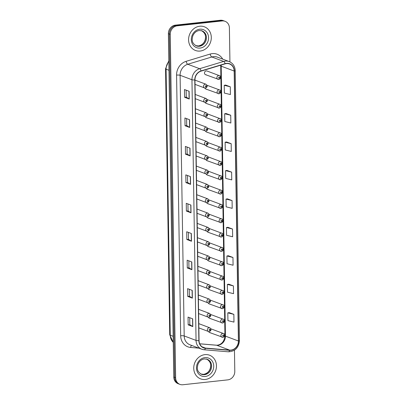 <?xml version="1.0" encoding="UTF-8"?>
<svg xmlns="http://www.w3.org/2000/svg" width="405" height="405" viewBox="0 0 405 405"><rect width="100%" height="100%" fill="white"/><g stroke="black" fill="none" stroke-linecap="round" stroke-linejoin="round"><path stroke-width="0.61" d="M204.839 88.022A1.974 1.747 110.6 0 0 206.52 89.105M205.062 102.349A1.974 1.747 110.6 0 0 206.742 103.432M205.284 116.675A1.974 1.747 110.6 0 0 206.97 117.759M205.512 131.002A1.974 1.747 110.6 0 0 207.193 132.081M205.735 145.329A1.974 1.747 110.6 0 0 207.421 146.407M205.963 159.651A1.974 1.747 110.6 0 0 207.644 160.734M206.185 173.978A1.974 1.747 110.6 0 0 207.871 175.061M206.413 188.305A1.974 1.747 110.6 0 0 208.094 189.388M206.636 202.632A1.974 1.747 110.6 0 0 208.322 203.71M206.864 216.958A1.974 1.747 110.6 0 0 208.545 218.037M207.087 231.28A1.974 1.747 110.6 0 0 208.767 232.364M207.314 245.607A1.974 1.747 110.6 0 0 208.995 246.691M207.537 259.934A1.974 1.747 110.6 0 0 209.218 261.017M207.76 274.261A1.974 1.747 110.6 0 0 209.446 275.339M207.988 288.588A1.974 1.747 110.6 0 0 209.668 289.666M208.21 302.91A1.974 1.747 110.6 0 0 209.896 303.993M208.438 317.236A1.974 1.747 110.6 0 0 210.119 318.32M208.661 331.563A1.974 1.747 110.6 0 0 210.347 332.647M218.685 79.426A1.974 1.747 -69.4 0 1 218.624 75.548A1.974 1.747 -69.4 0 1 219.348 75.639L206.96 70.991A1.974 1.747 110.6 0 0 205.568 74.692A1.974 1.747 110.6 0 0 206.292 74.778M218.913 93.752A1.974 1.747 -69.4 0 1 218.852 89.875A1.974 1.747 -69.4 0 1 219.576 89.966L207.183 85.318A1.974 1.747 110.6 0 0 207.082 85.283M219.135 108.079A1.974 1.747 -69.4 0 1 219.075 104.201A1.974 1.747 -69.4 0 1 219.799 104.287L207.406 99.64A1.974 1.747 110.6 0 0 207.304 99.61M219.363 122.406A1.974 1.747 -69.4 0 1 219.302 118.528A1.974 1.747 -69.4 0 1 220.026 118.614L207.633 113.967A1.974 1.747 110.6 0 0 207.532 113.932M219.586 136.733A1.974 1.747 -69.4 0 1 219.525 132.85A1.974 1.747 -69.4 0 1 220.249 132.941L207.856 128.294A1.974 1.747 110.6 0 0 207.755 128.258M219.814 151.055A1.974 1.747 -69.4 0 1 219.753 147.177A1.974 1.747 -69.4 0 1 220.477 147.268L208.084 142.621A1.974 1.747 110.6 0 0 207.983 142.585M220.036 165.382A1.974 1.747 -69.4 0 1 219.976 161.504A1.974 1.747 -69.4 0 1 220.7 161.595L208.307 156.943A1.974 1.747 110.6 0 0 208.205 156.912M220.259 179.709A1.974 1.747 -69.4 0 1 220.198 175.831A1.974 1.747 -69.4 0 1 220.927 175.917L208.535 171.269A1.974 1.747 110.6 0 0 208.428 171.234M220.487 194.035A1.974 1.747 -69.4 0 1 220.426 190.158A1.974 1.747 -69.4 0 1 221.15 190.244L208.757 185.596A1.974 1.747 110.6 0 0 208.656 185.561M220.71 208.362A1.974 1.747 -69.4 0 1 220.649 204.479A1.974 1.747 -69.4 0 1 221.373 204.571L208.985 199.923A1.974 1.747 110.6 0 0 208.879 199.888M220.938 222.684A1.974 1.747 -69.4 0 1 220.877 218.806A1.974 1.747 -69.4 0 1 221.601 218.897L209.208 214.25A1.974 1.747 110.6 0 0 209.107 214.215M221.16 237.011A1.974 1.747 -69.4 0 1 221.1 233.133A1.974 1.747 -69.4 0 1 221.824 233.224L209.436 228.572A1.974 1.747 110.6 0 0 209.329 228.541M221.388 251.338A1.974 1.747 -69.4 0 1 221.327 247.46A1.974 1.747 -69.4 0 1 222.051 247.546L209.658 242.899A1.974 1.747 110.6 0 0 209.557 242.863M221.611 265.665A1.974 1.747 -69.4 0 1 221.55 261.787A1.974 1.747 -69.4 0 1 222.274 261.873L209.881 257.226A1.974 1.747 110.6 0 0 209.78 257.19M221.839 279.992A1.974 1.747 -69.4 0 1 221.778 276.109A1.974 1.747 -69.4 0 1 222.502 276.2L210.109 271.552A1.974 1.747 110.6 0 0 210.008 271.517M222.061 294.313A1.974 1.747 -69.4 0 1 222.001 290.436A1.974 1.747 -69.4 0 1 222.725 290.527L210.332 285.879A1.974 1.747 110.6 0 0 210.23 285.844M222.289 308.64A1.974 1.747 -69.4 0 1 222.229 304.762A1.974 1.747 -69.4 0 1 222.952 304.854L210.559 300.201A1.974 1.747 110.6 0 0 210.458 300.171M222.512 322.967A1.974 1.747 -69.4 0 1 222.451 319.089A1.974 1.747 -69.4 0 1 223.175 319.175L210.782 314.528A1.974 1.747 110.6 0 0 210.681 314.493M222.735 337.294A1.974 1.747 -69.4 0 1 222.674 333.416A1.974 1.747 -69.4 0 1 223.403 333.502L211.01 328.855A1.974 1.747 110.6 0 0 210.904 328.819M199.746 26.229A12.646 11.168 110.6 0 0 188.791 37.27A12.646 11.168 110.6 0 0 195.499 50.483A12.646 11.168 110.6 0 0 200.136 51.055A12.646 11.168 110.6 0 0 211.091 40.019A12.646 11.168 110.6 0 0 204.383 26.801A12.646 11.168 110.6 0 0 199.746 26.229A12.646 11.168 110.6 0 0 188.791 37.27A12.646 11.168 110.6 0 0 195.499 50.483A12.646 11.168 110.6 0 0 200.136 51.055A12.646 11.168 110.6 0 0 211.091 40.019A12.646 11.168 110.6 0 0 204.383 26.801A12.646 11.168 110.6 0 0 199.746 26.229M204.905 354.638A12.646 11.168 110.6 0 0 193.949 365.68A12.646 11.168 110.6 0 0 200.657 378.893A12.646 11.168 110.6 0 0 205.294 379.465A12.646 11.168 110.6 0 0 216.25 368.423A12.646 11.168 110.6 0 0 209.542 355.21A12.646 11.168 110.6 0 0 204.905 354.638A12.646 11.168 110.6 0 0 193.949 365.68A12.646 11.168 110.6 0 0 200.657 378.893A12.646 11.168 110.6 0 0 205.294 379.465A12.646 11.168 110.6 0 0 216.25 368.423A12.646 11.168 110.6 0 0 209.542 355.21A12.646 11.168 110.6 0 0 204.905 354.638M226.466 63.58A8.429 7.442 -69.4 0 1 229.554 63.96A8.429 7.442 -69.4 0 1 234.166 71.032L238.408 341A8.429 7.442 -69.4 0 1 229.65 350.112L205.441 348.082A8.429 7.442 -69.4 0 1 203.669 347.682A8.429 7.442 -69.4 0 1 199.057 340.615L194.962 79.947A8.429 7.442 -69.4 0 1 201.093 71.118L225.155 63.848A8.429 7.442 -69.4 0 1 226.466 63.58M226.461 63.372A8.642 7.629 110.6 0 0 225.114 63.646L201.057 70.921A8.642 7.629 110.6 0 0 194.775 79.967L198.87 340.635A8.642 7.629 110.6 0 0 205.411 348.29L229.62 350.32A8.642 7.629 110.6 0 0 238.596 340.975L234.358 71.012A8.642 7.629 110.6 0 0 226.461 63.372M229.934 61.889L229.397 27.93A7.903 6.981 110.6 0 0 225.079 21.303L223.226 20.609A7.903 6.981 110.6 0 0 220.325 20.25L175.37 25.135A7.903 6.981 110.6 0 0 168.394 33.661L173.785 377.07L174.712 377.414A7.903 6.981 110.6 0 0 179.035 384.046A7.903 6.981 110.6 0 1 174.712 377.414L169.32 34.01L174.712 377.414L175.638 377.764A7.903 6.981 110.6 0 0 179.962 384.391A7.903 6.981 110.6 0 0 182.863 384.75L227.818 379.865A7.903 6.981 110.6 0 0 234.794 371.339L234.46 350.193M175.37 25.135L176.297 25.48A7.903 6.981 110.6 0 0 169.32 34.01A7.903 6.981 110.6 0 1 176.297 25.48L221.251 20.599L176.297 25.48L177.223 25.829A7.903 6.981 110.6 0 0 170.247 34.359L175.638 377.764M224.152 20.954A7.903 6.981 110.6 0 0 221.251 20.599A7.903 6.981 110.6 0 1 224.152 20.954M233.857 314.356L227.807 312.863L227.929 320.618L233.979 322.112L233.857 314.356L229.225 312.64M233.412 285.91L227.357 284.416L227.483 292.172L233.533 293.666L233.412 285.91L228.779 284.199M232.961 257.464L226.911 255.97L227.033 263.731L233.083 265.224L232.961 257.464L228.329 255.752M232.516 229.022L226.466 227.524L226.587 235.285L232.637 236.778L232.516 229.022L227.883 227.306M230.283 86.797L224.233 85.303L224.355 93.059L230.404 94.552L230.283 86.797L225.651 85.085M230.728 115.243L224.679 113.749L224.8 121.505L230.85 122.998L230.728 115.243L226.096 113.527M231.174 143.684L225.124 142.19L225.246 149.951L231.295 151.445L231.174 143.684L226.542 141.973M231.625 172.13L225.57 170.637L225.691 178.392L231.746 179.891L231.625 172.13L226.992 170.419M232.07 200.576L226.02 199.083L226.142 206.839L232.192 208.332L232.07 200.576L227.438 198.86M225.079 21.303A7.903 6.981 110.6 0 0 222.178 20.944L177.223 25.829M191.914 269.695L187.282 267.958L187.161 260.197L191.793 261.939L191.914 269.695A2.106 0.405 -0.9 0 1 191.783 269.634L191.661 261.888M192.36 298.141L187.728 296.404L187.606 288.643L192.238 290.38L192.36 298.141A2.106 0.405 -0.9 0 1 192.228 298.075L192.107 290.334M192.805 326.587L188.173 324.845L188.052 317.09L192.684 318.826L192.805 326.587A2.106 0.405 -0.9 0 1 192.674 326.521L192.552 318.775M190.573 184.361L185.941 182.625L185.819 174.864L190.451 176.605L190.573 184.361A2.106 0.405 -0.9 0 1 190.441 184.295L190.32 176.555M190.127 155.915L185.495 154.178L185.374 146.423L190.006 148.159L190.127 155.915A2.106 0.405 -0.9 0 1 189.996 155.854L189.874 148.108M189.682 127.469L185.044 125.732L184.923 117.976L189.555 119.713L189.682 127.469A2.106 0.405 -0.9 0 1 189.545 127.408L189.424 119.662M189.231 99.028L184.599 97.286L184.477 89.53L189.11 91.267L189.231 99.028A2.106 0.405 -0.9 0 1 189.1 98.962L188.978 91.221M191.469 241.248L186.837 239.512L186.71 231.756L191.347 233.493L191.469 241.248A2.106 0.405 -0.9 0 1 191.332 241.188L191.211 233.442M191.018 212.807L186.386 211.066L186.265 203.31L190.897 205.046L191.018 212.807A2.106 0.405 -0.9 0 1 190.887 212.741L190.765 204.996M186.386 211.066L188.041 210.889M187.93 203.938L188.041 210.899L190.887 212.741M186.837 239.512L188.487 239.335M188.381 232.379L188.487 239.345L191.332 241.188M184.599 97.286L186.254 97.109M186.143 90.158L186.254 97.119L189.1 98.962M185.044 125.732L186.7 125.555M186.594 118.599L186.7 125.565L189.545 127.408M185.495 154.178L187.15 153.996L189.996 155.854M185.941 182.625L187.596 182.442L190.441 184.295M188.173 324.845L189.829 324.668M189.722 317.712L189.829 324.678L192.674 326.521M187.728 296.404L189.383 296.222L192.228 298.075M187.282 267.958L188.938 267.776L191.783 269.634M226.02 199.083L227.483 198.855M225.57 170.637L227.038 170.409M225.124 142.19L226.587 141.968M224.679 113.749L226.142 113.522M224.233 85.303L225.696 85.075M226.466 227.524L227.929 227.301M226.911 255.97L228.374 255.747M227.357 284.416L228.825 284.188M227.807 312.863L229.27 312.635M187.596 182.452L187.485 175.492M187.15 154.011L187.039 147.045M188.938 267.791L188.826 260.825M189.383 296.232L189.272 289.271M173.785 377.07A7.903 6.981 110.6 0 0 178.109 383.697L179.962 384.391M229.65 350.112L216.68 345.247A8.429 7.442 110.6 0 0 217.996 345.227A8.429 7.442 110.6 0 0 225.438 336.13L221.196 66.167A8.429 7.442 110.6 0 0 221.11 65.068M199.731 343.825L216.68 345.247A4.744 2.162 -85.2 0 0 216.407 345.187L217.556 345.171C221.92 344.311 224.385 341.172 224.952 335.745A4.744 0.906 -0.9 0 0 225.438 336.13L238.408 341M234.166 71.032L221.196 66.167A4.744 0.906 -0.9 0 1 220.715 65.777L220.684 65.195M198.87 348.138L190.644 347.45A13.173 11.634 -69.4 0 1 180.67 335.775L176.575 75.112A2.632 0.501 -0.9 0 1 180.098 75.289L191.96 79.734A10.54 9.305 -69.4 0 1 199.619 68.698L223.681 61.428A10.54 9.305 -69.4 0 1 225.322 61.094A10.54 9.305 -69.4 0 1 229.184 61.57L217.328 57.12A10.54 9.305 110.6 0 0 213.46 56.644A10.54 9.305 110.6 0 0 211.82 56.978L187.758 64.253A10.54 9.305 110.6 0 0 180.098 75.289L184.194 335.953A10.54 9.305 110.6 0 0 189.955 344.792L201.817 349.242A10.54 9.305 -69.4 0 1 196.05 340.402L191.96 79.734A2.632 0.501 -0.9 0 0 194.775 79.967M225.114 63.646A2.632 1.028 73.2 0 0 223.681 61.428L211.82 56.978A2.632 1.028 -106.8 0 1 210.21 54.042A13.173 11.634 -69.4 0 1 222.704 59.135M198.87 340.635A2.632 0.501 179.1 0 1 196.05 340.402L184.194 335.953A2.632 0.501 -0.9 0 0 180.67 335.775M204.034 349.738A10.54 9.305 -69.4 0 1 201.817 349.242L204.186 349.773L228.39 351.803C235.077 351.459 238.768 347.723 239.456 340.59L235.219 70.622A2.632 0.501 179.1 0 1 234.358 71.012M205.411 348.29A2.632 1.2 94.8 0 1 204.186 349.773M176.575 75.112A13.173 11.634 -69.4 0 1 186.148 61.317A2.632 1.028 -106.8 0 0 187.758 64.253L199.619 68.698A2.632 1.028 73.2 0 1 201.057 70.921M229.62 350.32A2.632 1.2 94.8 0 1 228.39 351.803M238.596 340.975A2.632 0.501 -0.9 0 0 239.456 340.59M186.148 61.317L210.21 54.042M222.178 20.944L220.325 20.25M170.247 34.359L168.394 33.661M191.575 345.399A2.632 1.2 -85.2 0 0 190.644 347.45M205.441 348.082L202.07 346.817M168.829 61.469A10.54 9.305 110.6 0 0 166.08 69.199L168.966 70.283M173.244 342.427L169.72 334.788L165.544 68.769A5.27 1.007 -0.9 0 0 166.08 69.199L170.257 335.218L173.148 336.302M169.72 334.788A5.27 1.007 -0.9 0 0 170.257 335.218A10.54 9.305 110.6 0 0 173.239 342.326M219.226 77.061A0.658 0.582 110.6 0 0 219.247 78.352A0.658 0.582 110.6 0 0 219.226 77.061M205.3 84.169A1.974 1.747 -69.4 0 1 206.023 84.26C207.719 85.83 207.537 87.095 205.482 88.067L204.636 87.961A1.974 1.747 -69.4 0 1 205.3 84.169M205.917 86.974A0.658 0.582 110.6 0 0 205.897 85.683A0.658 0.582 110.6 0 0 205.917 86.974M205.36 88.052A1.974 1.747 -69.4 0 1 204.636 87.961L195.033 84.361M196.03 45.74A8.029 7.093 110.6 0 0 198.556 45.962A8.029 7.093 110.6 0 0 205.467 39.194A8.029 7.093 110.6 0 0 201.66 30.729M196.425 45.902A8.029 7.093 110.6 0 0 199.371 46.266A8.029 7.093 110.6 0 0 206.327 39.255A8.029 7.093 110.6 0 0 202.065 30.866L199.27 30.522C196.349 30.932 194.192 32.734 192.79 35.923C191.96 39.482 191.17 42.834 196.425 45.902M200.09 48.079A9.614 8.485 110.6 0 0 208.57 37.706A9.614 8.485 110.6 0 0 199.792 29.211A9.614 8.485 110.6 0 0 191.307 39.579A9.614 8.485 110.6 0 0 200.09 48.079M219.449 91.383A0.658 0.582 110.6 0 0 219.469 92.679A0.658 0.582 110.6 0 0 219.449 91.383M219.677 105.71A0.658 0.582 110.6 0 0 219.697 107.001A0.658 0.582 110.6 0 0 219.677 105.71M219.9 120.037A0.658 0.582 110.6 0 0 219.92 121.328A0.658 0.582 110.6 0 0 219.9 120.037M220.123 134.364A0.658 0.582 110.6 0 0 220.143 135.655A0.658 0.582 110.6 0 0 220.123 134.364M205.522 98.496A1.974 1.747 -69.4 0 1 206.246 98.587C207.942 100.156 207.76 101.422 205.705 102.394L204.859 102.288A1.974 1.747 -69.4 0 1 205.522 98.496M206.145 101.301A0.658 0.582 110.6 0 0 206.125 100.01A0.658 0.582 110.6 0 0 206.145 101.301M205.583 102.374A1.974 1.747 -69.4 0 1 204.859 102.288L195.256 98.683M205.75 112.823A1.974 1.747 -69.4 0 1 206.474 112.914C208.17 114.478 207.988 115.749 205.932 116.721L205.087 116.615A1.974 1.747 -69.4 0 1 205.75 112.823M206.368 115.627A0.658 0.582 110.6 0 0 206.347 114.331A0.658 0.582 110.6 0 0 206.368 115.627M205.811 116.701A1.974 1.747 -69.4 0 1 205.087 116.615L195.483 113.01M205.973 127.15A1.974 1.747 -69.4 0 1 206.697 127.236C208.393 128.805 208.21 130.076 206.155 131.043L205.31 130.936A1.974 1.747 -69.4 0 1 205.973 127.15M206.59 129.954A0.658 0.582 110.6 0 0 206.57 128.658A0.658 0.582 110.6 0 0 206.59 129.954M206.034 131.028A1.974 1.747 -69.4 0 1 205.31 130.936L195.706 127.337M201.189 374.144A8.029 7.093 110.6 0 0 203.715 374.367A8.029 7.093 110.6 0 0 210.625 367.603A8.029 7.093 110.6 0 0 206.818 359.139M201.584 374.311A8.029 7.093 110.6 0 0 204.53 374.671A8.029 7.093 110.6 0 0 211.486 367.664A8.029 7.093 110.6 0 0 207.223 359.27L204.429 358.931C201.508 359.341 199.351 361.144 197.954 364.333C197.119 367.892 196.329 371.243 201.584 374.311M205.249 376.483A9.614 8.485 110.6 0 0 213.729 366.115A9.614 8.485 110.6 0 0 204.95 357.62A9.614 8.485 110.6 0 0 196.465 367.988A9.614 8.485 110.6 0 0 205.249 376.483M220.35 148.686A0.658 0.582 110.6 0 0 220.371 149.982A0.658 0.582 110.6 0 0 220.35 148.686M220.573 163.012A0.658 0.582 110.6 0 0 220.593 164.308A0.658 0.582 110.6 0 0 220.573 163.012M220.801 177.339A0.658 0.582 110.6 0 0 220.821 178.63A0.658 0.582 110.6 0 0 220.801 177.339M206.201 141.477A1.974 1.747 -69.4 0 1 206.925 141.563C208.621 143.132 208.438 144.403 206.383 145.37L205.532 145.263A1.974 1.747 -69.4 0 1 206.201 141.477M206.818 144.276A0.658 0.582 110.6 0 0 206.798 142.985A0.658 0.582 110.6 0 0 206.818 144.276M206.261 145.355A1.974 1.747 -69.4 0 1 205.532 145.263L195.934 141.664M206.423 155.798A1.974 1.747 -69.4 0 1 207.147 155.89C208.843 157.459 208.661 158.725 206.606 159.697L205.76 159.59A1.974 1.747 -69.4 0 1 206.423 155.798M207.041 158.603A0.658 0.582 110.6 0 0 207.021 157.312A0.658 0.582 110.6 0 0 207.041 158.603M206.484 159.681A1.974 1.747 -69.4 0 1 205.76 159.59L196.157 155.986M206.646 170.125A1.974 1.747 -69.4 0 1 207.375 170.216C209.066 171.786 208.889 173.051 206.833 174.023L205.983 173.917A1.974 1.747 -69.4 0 1 206.646 170.125M207.269 172.93A0.658 0.582 110.6 0 0 207.249 171.639A0.658 0.582 110.6 0 0 207.269 172.93M206.707 174.003A1.974 1.747 -69.4 0 1 205.983 173.917L196.379 170.313M221.024 191.666A0.658 0.582 110.6 0 0 221.044 192.957A0.658 0.582 110.6 0 0 221.024 191.666M221.251 205.993A0.658 0.582 110.6 0 0 221.272 207.284A0.658 0.582 110.6 0 0 221.251 205.993M221.474 220.315A0.658 0.582 110.6 0 0 221.494 221.611A0.658 0.582 110.6 0 0 221.474 220.315M221.702 234.642A0.658 0.582 110.6 0 0 221.722 235.938A0.658 0.582 110.6 0 0 221.702 234.642M221.925 248.969A0.658 0.582 110.6 0 0 221.945 250.26A0.658 0.582 110.6 0 0 221.925 248.969M206.874 184.452A1.974 1.747 -69.4 0 1 207.598 184.543C209.294 186.108 209.112 187.378 207.056 188.35L206.211 188.244A1.974 1.747 -69.4 0 1 206.874 184.452M207.492 187.257A0.658 0.582 110.6 0 0 207.471 185.961A0.658 0.582 110.6 0 0 207.492 187.257M206.935 188.33A1.974 1.747 -69.4 0 1 206.211 188.244L196.607 184.639M207.097 198.779A1.974 1.747 -69.4 0 1 207.821 198.865C209.517 200.434 209.339 201.705 207.279 202.672L206.434 202.566A1.974 1.747 -69.4 0 1 207.097 198.779M207.719 201.584A0.658 0.582 110.6 0 0 207.699 200.288A0.658 0.582 110.6 0 0 207.719 201.584M207.157 202.657A1.974 1.747 -69.4 0 1 206.434 202.566L196.83 198.966M207.325 213.106A1.974 1.747 -69.4 0 1 208.048 213.192C209.744 214.761 209.562 216.032 207.507 216.999L206.661 216.893A1.974 1.747 -69.4 0 1 207.325 213.106M207.942 215.905A0.658 0.582 110.6 0 0 207.922 214.615A0.658 0.582 110.6 0 0 207.942 215.905M207.385 216.984A1.974 1.747 -69.4 0 1 206.661 216.893L197.058 213.293M207.547 227.428A1.974 1.747 -69.4 0 1 208.271 227.519C209.967 229.088 209.79 230.354 207.73 231.326L206.884 231.22A1.974 1.747 -69.4 0 1 207.547 227.428M208.17 230.232A0.658 0.582 110.6 0 0 208.15 228.941A0.658 0.582 110.6 0 0 208.17 230.232M207.608 231.311A1.974 1.747 -69.4 0 1 206.884 231.22L197.281 227.615M207.775 241.755A1.974 1.747 -69.4 0 1 208.499 241.846C210.195 243.415 210.013 244.681 207.957 245.653L207.112 245.546A1.974 1.747 -69.4 0 1 207.775 241.755M208.393 244.559A0.658 0.582 110.6 0 0 208.373 243.268A0.658 0.582 110.6 0 0 208.393 244.559M207.836 245.632A1.974 1.747 -69.4 0 1 207.112 245.546L197.508 241.942M222.153 263.296A0.658 0.582 110.6 0 0 222.173 264.587A0.658 0.582 110.6 0 0 222.153 263.296M222.375 277.622A0.658 0.582 110.6 0 0 222.396 278.913A0.658 0.582 110.6 0 0 222.375 277.622M222.598 291.944A0.658 0.582 110.6 0 0 222.618 293.24A0.658 0.582 110.6 0 0 222.598 291.944M222.826 306.271A0.658 0.582 110.6 0 0 222.846 307.567A0.658 0.582 110.6 0 0 222.826 306.271M223.049 320.598A0.658 0.582 110.6 0 0 223.069 321.889A0.658 0.582 110.6 0 0 223.049 320.598M223.276 334.925A0.658 0.582 110.6 0 0 223.297 336.216A0.658 0.582 110.6 0 0 223.276 334.925M207.998 256.081A1.974 1.747 -69.4 0 1 208.722 256.173C210.418 257.737 210.235 259.008 208.18 259.98L207.335 259.873A1.974 1.747 -69.4 0 1 207.998 256.081M208.621 258.886A0.658 0.582 110.6 0 0 208.6 257.59A0.658 0.582 110.6 0 0 208.621 258.886M208.059 259.959A1.974 1.747 -69.4 0 1 207.335 259.873L197.731 256.269M208.226 270.408A1.974 1.747 -69.4 0 1 208.95 270.494C210.646 272.064 210.463 273.334 208.408 274.301L207.562 274.195A1.974 1.747 -69.4 0 1 208.226 270.408M208.843 273.213A0.658 0.582 110.6 0 0 208.823 271.917A0.658 0.582 110.6 0 0 208.843 273.213M208.286 274.286A1.974 1.747 -69.4 0 1 207.562 274.195L197.959 270.596M208.448 284.735A1.974 1.747 -69.4 0 1 209.172 284.821C210.868 286.391 210.686 287.661 208.631 288.628L207.785 288.522A1.974 1.747 -69.4 0 1 208.448 284.735M209.066 287.535A0.658 0.582 110.6 0 0 209.046 286.244A0.658 0.582 110.6 0 0 209.066 287.535M208.509 288.613A1.974 1.747 -69.4 0 1 207.785 288.522L198.182 284.923M208.676 299.057A1.974 1.747 -69.4 0 1 209.4 299.148C211.091 300.718 210.914 301.983 208.858 302.955L208.008 302.849A1.974 1.747 -69.4 0 1 208.676 299.057M209.294 301.862A0.658 0.582 110.6 0 0 209.274 300.571A0.658 0.582 110.6 0 0 209.294 301.862M208.737 302.94A1.974 1.747 -69.4 0 1 208.008 302.849L198.41 299.244M208.899 313.384A1.974 1.747 -69.4 0 1 209.623 313.475C211.319 315.044 211.137 316.31 209.081 317.282L208.236 317.176A1.974 1.747 -69.4 0 1 208.899 313.384M209.517 316.189A0.658 0.582 110.6 0 0 209.496 314.893A0.658 0.582 110.6 0 0 209.517 316.189M208.96 317.262A1.974 1.747 -69.4 0 1 208.236 317.176L198.632 313.571M209.122 327.711A1.974 1.747 -69.4 0 1 209.851 327.802C211.542 329.366 211.364 330.637 209.309 331.604L208.459 331.503A1.974 1.747 -69.4 0 1 209.122 327.711M209.744 330.515A0.658 0.582 110.6 0 0 209.724 329.219A0.658 0.582 110.6 0 0 209.744 330.515M209.182 331.589A1.974 1.747 -69.4 0 1 208.459 331.503L198.855 327.898M235.219 70.622C234.971 66.223 232.961 63.205 229.184 61.57M199.711 343.784L216.407 345.187M224.952 335.745L220.715 65.777M165.544 68.769L168.819 60.709M205.568 74.692L218.806 79.446C221.019 79.269 220.846 75.467 219.348 75.639M194.967 80.114L206.023 84.26M201.255 30.557C204.495 32.375 205.892 34.911 205.446 38.166C205.117 41.143 203.487 44.849 198.41 45.942L195.615 45.598M205.796 89.014L219.034 93.768C221.241 93.595 221.074 89.794 219.576 89.966M206.018 103.341L219.257 108.094C221.469 107.922 221.297 104.12 219.799 104.287M206.246 117.668L219.485 122.421C221.692 122.244 221.525 118.442 220.026 118.614M206.469 131.995L219.707 136.748C221.92 136.571 221.748 132.769 220.249 132.941M195.19 94.441L206.246 98.587M195.412 108.763L206.474 112.914M195.64 123.09L206.697 127.236M206.413 358.967C209.653 360.779 211.051 363.315 210.605 366.576C210.276 369.547 208.646 373.258 203.573 374.347L200.774 374.007M206.697 146.321L219.935 151.075C222.142 150.898 221.975 147.096 220.477 147.268M206.92 160.643L220.158 165.397C222.365 165.225 222.198 161.423 220.7 161.595M207.147 174.97L220.386 179.724C222.593 179.552 222.421 175.75 220.927 175.917M195.863 137.416L206.925 141.563M196.091 151.743L207.147 155.89M196.314 166.07L207.375 170.216M207.37 189.297L220.609 194.051C222.816 193.873 222.649 190.072 221.15 190.244M207.593 203.624L220.831 208.378C223.044 208.2 222.871 204.398 221.373 204.571M207.821 217.951L221.059 222.704C223.266 222.527 223.099 218.725 221.601 218.897M208.043 232.273L221.282 237.026C223.494 236.854 223.322 233.052 221.824 233.224M208.271 246.599L221.51 251.353C223.717 251.181 223.55 247.379 222.051 247.546M196.541 180.392L207.598 184.543M196.764 194.719L207.821 198.865M196.992 209.046L208.048 213.192M197.215 223.373L208.271 227.519M197.443 237.7L208.499 241.846M208.494 260.926L221.732 265.68C223.945 265.503 223.773 261.701 222.274 261.873M208.722 275.253L221.96 280.007C224.167 279.83 224 276.028 222.502 276.2M208.945 289.58L222.183 294.334C224.395 294.157 224.223 290.355 222.725 290.527M209.172 303.902L222.411 308.656C224.618 308.483 224.451 304.682 222.952 304.854M209.395 318.229L222.634 322.982C224.841 322.81 224.674 319.008 223.175 319.175M209.623 332.556L222.861 337.309C225.069 337.132 224.897 333.33 223.403 333.502M197.665 252.021L208.722 256.173M197.888 266.348L208.95 270.494M198.116 280.675L209.172 284.821M198.339 295.002L209.4 299.148M198.566 309.329L209.623 313.475M198.789 323.651L209.851 327.802"/></g></svg>
